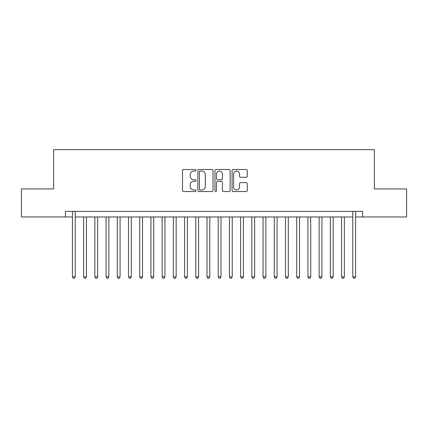 <?xml version="1.0" encoding="UTF-8"?>
<svg xmlns="http://www.w3.org/2000/svg" width="428" height="428" viewBox="0 0 428 428"><rect width="100%" height="100%" fill="white"/><g stroke="black" fill="none" stroke-linecap="round" stroke-linejoin="round"><path stroke-width="0.64" d="M196.056 170.291A0.77 0.77 0 0 0 195.286 169.52L183.591 169.52A1.102 1.102 0 0 0 182.494 170.622L182.494 190.433A1.102 1.102 0 0 0 183.591 191.535L195.286 191.535A0.77 0.77 0 0 0 196.056 190.765A0.77 0.77 0 0 0 195.286 189.995L193.772 189.995A3.52 3.52 0 0 1 190.251 186.469L190.251 184.821A3.52 3.52 0 0 1 193.772 181.295L195.286 181.295A0.77 0.77 0 0 0 196.056 180.525A0.77 0.77 0 0 0 195.286 179.755L193.772 179.755A3.52 3.52 0 0 1 190.251 176.234L190.251 174.581A3.52 3.52 0 0 1 193.772 171.061L195.286 171.061A0.77 0.77 0 0 0 196.056 170.291M246.17 177.278A1.102 1.102 0 0 0 247.272 176.181L247.272 170.622A1.102 1.102 0 0 0 246.17 169.52L233.18 169.52A1.102 1.102 0 0 0 232.078 170.622L232.078 190.433A1.102 1.102 0 0 0 233.18 191.535L246.17 191.535A1.102 1.102 0 0 0 247.272 190.433L247.272 183.719A1.102 1.102 0 0 0 246.17 182.617L240.611 182.617A1.102 1.102 0 0 0 239.509 183.719L239.509 187.047A2.943 2.943 0 0 1 236.566 189.995A2.943 2.943 0 0 1 233.618 187.047L233.618 174.003A2.943 2.943 0 0 1 236.566 171.061A2.943 2.943 0 0 1 239.509 174.003L239.509 176.181A1.102 1.102 0 0 0 240.611 177.278L246.17 177.278M65.414 216.969L21.4 216.969L21.4 188.935L53.639 188.935L53.639 149.688L374.361 149.688L374.361 188.935L406.6 188.935L406.6 216.969L362.586 216.969L362.586 211.362L65.414 211.362L65.414 216.969L72.423 216.969M213.037 170.622A1.102 1.102 0 0 0 211.935 169.52L198.945 169.52A1.102 1.102 0 0 0 197.848 170.622L197.848 190.433A1.102 1.102 0 0 0 198.945 191.535L211.935 191.535A1.102 1.102 0 0 0 213.037 190.433L213.037 170.622M216.065 169.52L229.055 169.52A1.102 1.102 0 0 1 230.152 170.622L230.152 190.433A1.102 1.102 0 0 1 229.055 191.535L223.496 191.535A1.102 1.102 0 0 1 222.394 190.433L222.394 182.398A1.102 1.102 0 0 0 221.292 181.295L217.606 181.295A1.102 1.102 0 0 0 216.504 182.398L216.504 190.765A0.77 0.77 0 0 1 215.733 191.535A0.77 0.77 0 0 1 214.963 190.765L214.963 170.622A1.102 1.102 0 0 1 216.065 169.52M75.226 216.969L352.774 216.969M355.577 216.969L362.586 216.969M200.16 171.061A0.77 0.77 0 0 0 199.389 171.831L199.389 189.224A0.77 0.77 0 0 0 200.16 189.995L201.754 189.995A3.52 3.52 0 0 0 205.274 186.469L205.274 174.581A3.52 3.52 0 0 0 201.754 171.061L200.16 171.061M222.394 174.057A2.943 2.943 0 0 0 219.446 171.114A2.943 2.943 0 0 0 216.504 174.057L216.504 178.653A1.102 1.102 0 0 0 217.606 179.755L221.292 179.755A1.102 1.102 0 0 0 222.394 178.653L222.394 174.057M75.226 211.362L75.226 276.852L72.423 276.852L72.423 211.362M75.226 276.852L74.386 278.312L73.263 278.312L72.423 276.852M83.637 216.969L83.637 276.852L86.44 276.852L86.44 216.969M86.44 276.852L85.6 278.312L84.477 278.312L83.637 276.852M94.85 216.969L94.85 276.852L97.654 276.852L97.654 216.969M97.654 276.852L96.814 278.312L95.69 278.312L94.85 276.852M106.064 216.969L106.064 276.852L108.867 276.852L108.867 216.969M108.867 276.852L108.027 278.312L106.909 278.312L106.064 276.852M117.277 216.969L117.277 276.852L120.081 276.852L120.081 216.969M120.081 276.852L119.241 278.312L118.123 278.312L117.277 276.852M128.491 216.969L128.491 276.852L131.294 276.852L131.294 216.969M131.294 276.852L130.454 278.312L129.336 278.312L128.491 276.852M139.71 216.969L139.71 276.852L142.513 276.852L142.513 216.969M142.513 276.852L141.668 278.312L140.55 278.312L139.71 276.852M150.924 216.969L150.924 276.852L153.727 276.852L153.727 216.969M153.727 276.852L152.882 278.312L151.763 278.312L150.924 276.852M162.137 216.969L162.137 276.852L164.941 276.852L164.941 216.969M164.941 276.852L164.095 278.312L162.977 278.312L162.137 276.852M173.351 216.969L173.351 276.852L176.154 276.852L176.154 216.969M176.154 276.852L175.314 278.312L174.191 278.312L173.351 276.852M184.564 216.969L184.564 276.852L187.368 276.852L187.368 216.969M187.368 276.852L186.528 278.312L185.404 278.312L184.564 276.852M195.778 216.969L195.778 276.852L198.581 276.852L198.581 216.969M198.581 276.852L197.741 278.312L196.618 278.312L195.778 276.852M206.992 216.969L206.992 276.852L209.795 276.852L209.795 216.969M209.795 276.852L208.955 278.312L207.831 278.312L206.992 276.852M218.205 216.969L218.205 276.852L221.009 276.852L221.009 216.969M221.009 276.852L220.169 278.312L219.045 278.312L218.205 276.852M229.419 216.969L229.419 276.852L232.222 276.852L232.222 216.969M232.222 276.852L231.382 278.312L230.259 278.312L229.419 276.852M240.632 216.969L240.632 276.852L243.436 276.852L243.436 216.969M243.436 276.852L242.596 278.312L241.472 278.312L240.632 276.852M251.846 216.969L251.846 276.852L254.649 276.852L254.649 216.969M254.649 276.852L253.809 278.312L252.686 278.312L251.846 276.852M263.06 216.969L263.06 276.852L265.863 276.852L265.863 216.969M265.863 276.852L265.023 278.312L263.905 278.312L263.06 276.852M274.273 216.969L274.273 276.852L277.077 276.852L277.077 216.969M277.077 276.852L276.237 278.312L275.118 278.312L274.273 276.852M285.487 216.969L285.487 276.852L288.29 276.852L288.29 216.969M288.29 276.852L287.45 278.312L286.332 278.312L285.487 276.852M296.706 216.969L296.706 276.852L299.509 276.852L299.509 216.969M299.509 276.852L298.664 278.312L297.546 278.312L296.706 276.852M307.919 216.969L307.919 276.852L310.723 276.852L310.723 216.969M310.723 276.852L309.877 278.312L308.759 278.312L307.919 276.852M319.133 216.969L319.133 276.852L321.936 276.852L321.936 216.969M321.936 276.852L321.091 278.312L319.973 278.312L319.133 276.852M330.346 216.969L330.346 276.852L333.15 276.852L333.15 216.969M333.15 276.852L332.31 278.312L331.186 278.312L330.346 276.852M341.56 216.969L341.56 276.852L344.363 276.852L344.363 216.969M344.363 276.852L343.524 278.312L342.4 278.312L341.56 276.852M355.577 211.362L355.577 276.852L352.774 276.852L352.774 211.362M355.577 276.852L354.737 278.312L353.614 278.312L352.774 276.852"/></g></svg>
